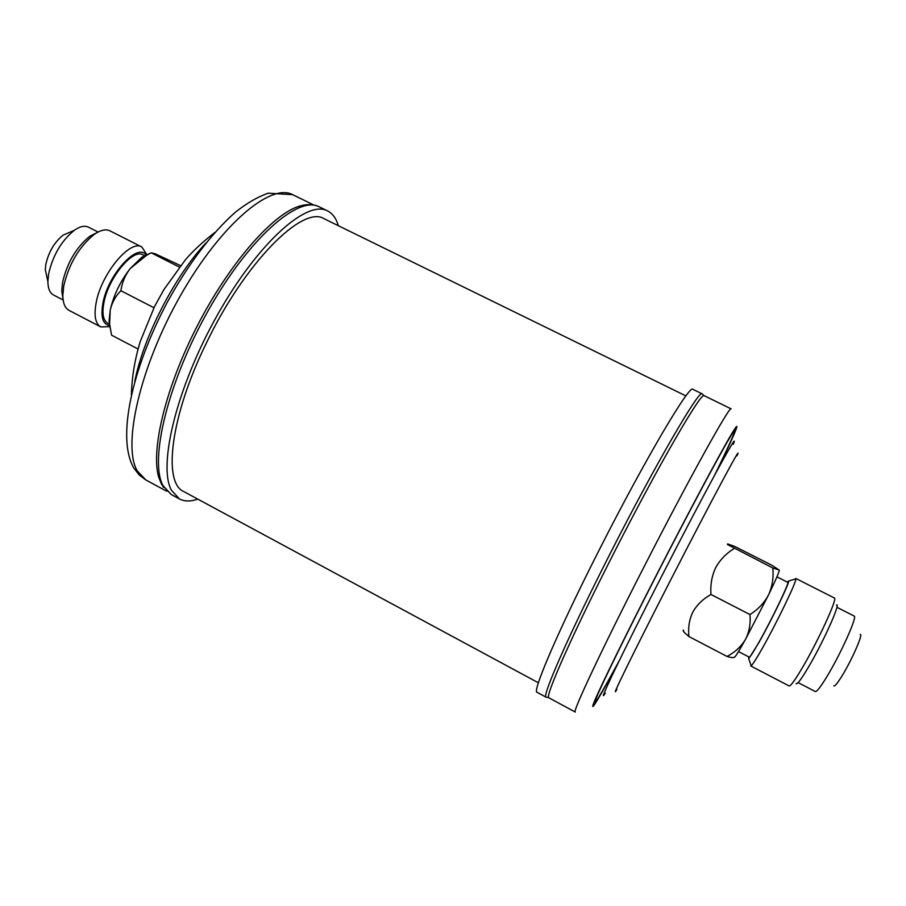 <?xml version="1.0" encoding="UTF-8"?>
<svg xmlns="http://www.w3.org/2000/svg" width="906" height="906" viewBox="0 0 906 906"><rect width="100%" height="100%" fill="white"/><g stroke="black" fill="none" stroke-linecap="round" stroke-linejoin="round"><path stroke-width="1.36" d="M146.251 255.401C138.188 241.709 108.018 274.303 102.91 303.182C100.498 317.1 102.808 324.563 109.841 325.594M109.977 326.624L100.759 326.907C95.357 323.691 93.816 315.639 96.149 302.774C101.223 273.839 130.158 239.093 141.846 246.998L147.055 255.005M62.956 298.606L61.767 290.724L62.593 282.298C67.225 262.627 76.274 247.304 89.728 236.341L96.829 232.729M141.846 246.998L109.966 230.849C105.798 228.833 100.509 230.045 94.133 234.473C79.094 246.76 68.958 263.918 63.737 285.979L62.808 295.39C62.922 303.159 65.005 308.153 69.071 310.384L100.759 326.907M46.818 276.67L45.3 269.75L45.787 264.563C48.618 252.027 54.383 242.219 63.092 235.152L69.603 232.355M98.075 232.049L88.426 227.146C84.632 225.334 79.898 226.409 74.19 230.384C61.382 240.86 52.854 255.367 48.618 273.918L47.882 281.551C47.973 288.504 49.853 292.989 53.522 295.005L63.126 300.011M109.694 324.246L107.791 323.249C103.182 320.498 101.891 313.601 103.941 302.559C108.358 277.848 133.012 248.142 142.967 254.846L145.028 255.9M308.742 204.609L297.598 206.761C270.792 216.194 228.652 264.801 197.225 325.99C165.73 387.156 150.713 449.716 158.641 476.998L163.374 487.315M197.746 499.104C190.566 501.63 184.45 501.573 179.399 498.934L171.381 490.135C157.757 465.299 176.976 386.5 217.61 314.642C258.097 242.638 307.077 199.49 327.519 210.883C332.604 213.454 336.205 218.391 338.323 225.707M685.91 395.911L324.122 218.742C302.966 204.745 244.88 262.389 206.33 343.17C170.464 416.069 162.616 482.773 183.816 491.596L538.402 682.784M613.407 553.974C658.685 464.891 702.025 390.407 704.234 395.718L731.142 408.866C730.44 404.257 688.458 479.795 642.841 569.172C601.358 650.191 571.845 713.249 575.253 712.048L548.9 697.813C544.178 698.277 572.173 634.71 613.407 553.974M600.519 547.394C645.865 458.006 689.998 383.657 692.863 389.308L702.139 393.838C699.783 388.425 656.125 463.136 610.655 552.626C569.262 633.724 541.29 697.597 546.148 697.201L537.077 692.286C531.754 692.444 559.206 628.39 600.519 547.394M748.696 656.861L748.764 658.753L758.73 642.875C771.391 620.417 789.194 583.645 788.741 580.995L787.167 582.037M794.721 579.194L795.887 578.843C796.578 581.72 776.657 623.045 762.399 648.164C756.476 658.639 752.727 664.528 751.165 665.819L750.768 664.653M836.431 605.038C841.3 602.116 822.716 643.339 807.778 668.277C800.825 679.885 796.918 684.981 796.057 683.554M750.757 665.955L789.149 685.978C790.553 686.272 794.777 680.485 801.833 668.617C817.71 641.969 838.05 597.632 834.381 598.005L795.762 578.424M860.236 634.427C863.577 633.283 851.889 659.987 842.014 675.91C837.416 683.339 834.675 686.635 833.814 685.808M798.152 682.603L815.321 691.55C816.748 691.901 820.564 686.997 826.77 676.839C840.666 654.143 857.744 616.023 854.143 616.057L836.884 607.28M776.929 576.839L787.756 582.332C789.975 581.618 772.105 618.911 759.171 641.833C753.384 652.093 750.089 657.201 749.273 657.167L738.503 651.561M727.609 543.917L734.653 546.409L771.787 565.219L779.251 570.089L772.807 567.96L727.371 544.461M772.807 567.96C773.735 577.473 772.342 586.386 768.628 594.721C764.46 602.694 758.243 609.308 749.975 614.562L710.972 594.483C710.259 584.789 711.822 575.854 715.683 567.677C719.976 559.84 726.182 553.43 734.313 548.436M749.975 614.562C750.768 623.702 749.273 631.992 745.479 639.398C741.187 646.556 735.038 652.241 727.02 656.442L688.922 636.556C687.96 627.699 689.262 619.557 692.818 612.094C696.873 604.88 702.92 599.002 710.972 594.483M727.02 656.442C731.516 657.79 733.917 657.994 734.222 657.065C734.358 658.537 738.118 652.648 745.479 639.398L768.628 594.721C775.819 579.863 779.364 571.652 779.262 570.112M683.09 630.406L684.098 632.32L688.922 636.556M110.306 328.81L109.06 321.007L111.574 335.186L138.052 349.014M109.615 323.374L110.238 310.079C112.05 302.423 115.594 295.979 120.894 290.724L153.941 307.734M120.894 290.724C121.982 282.695 125.073 275.311 130.181 268.572L146.647 255.232L151.2 252.808L179.422 267.111M151.2 252.808L155.141 253.771L180.577 265.651M109.06 321.007L110.238 310.079C113.624 295.22 120.272 281.381 130.181 268.572L141.868 257.179L150.022 253.408M206.115 242.819C174.971 275.571 143.261 337.225 134.745 381.619M145.945 480.021L139.218 475.004L133.839 468.017C116.398 438.198 132.072 368.561 167.519 301.8C188.788 263.352 211.392 233.499 235.334 212.242C246.726 203.204 257.7 196.851 268.233 193.193L292.672 194.677C270.803 182.616 220.69 224.541 180.407 295.696C139.966 366.692 122.197 445.39 137.236 470.871L145.945 480.021L166.727 491.256M297.598 206.761C305.922 203.884 313.114 203.907 319.161 206.806C298.346 195.232 249.037 238.131 208.55 310.011C167.916 381.743 149.037 460.61 163.023 485.627L171.223 494.506L179.399 498.934M616.861 689.489C608.606 703.373 633.566 652.241 670.576 580.146C710.916 501.426 744.449 439.002 737.008 455.831M605.287 693.147C595.899 708.198 621.912 653.724 661.618 576.318C704.891 491.754 741.04 425.639 733.248 444.291M619.251 660.678C600.531 695.264 590.384 712.014 596.805 696.68C603.17 681.471 627.462 631.89 656.725 574.744C687.767 514.121 718.435 456.681 729.489 438.153C740.678 419.353 733.248 437.066 714.959 474.54M617.994 663.249C598.707 698.911 588.141 716.386 594.664 700.757C601.131 685.253 626.182 634.098 656.442 575.016C688.549 512.332 720.213 453.034 731.516 434.099C742.977 414.891 735.185 433.385 716.329 472.015M61.767 290.724L62.808 295.39M45.3 269.75L47.882 281.551M214.881 232.446C202.242 242.298 192.332 251.528 185.152 260.113L163.873 289.66L154.62 306.387L140.362 341.222C134.869 359.07 131.88 376.919 131.404 394.778M292.672 194.677L313.895 205.05M158.641 476.998L161.608 484.427L171.223 494.506M319.161 206.806L327.519 210.883M703.962 395.673L702.139 393.838M788.741 580.995L795.887 578.843M748.764 658.753L751.165 665.819M683.339 630.089L684.098 632.32M548.708 697.609L546.148 697.201M63.092 235.152L74.19 230.384M89.728 236.341L94.133 234.473M141.868 257.179L146.647 255.232"/></g></svg>
